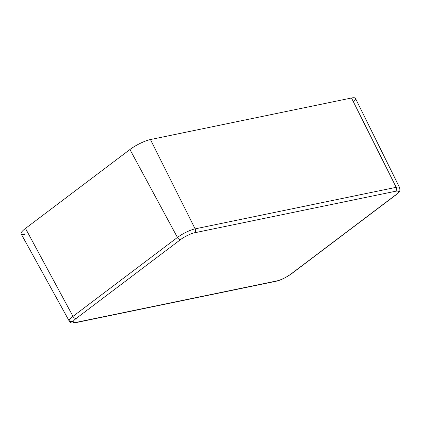 <?xml version="1.0" encoding="UTF-8"?>
<svg xmlns="http://www.w3.org/2000/svg" width="421" height="421" viewBox="0 0 421 421"><rect width="100%" height="100%" fill="white"/><g stroke="black" fill="none" stroke-linecap="round" stroke-linejoin="round"><path stroke-width="0.63" d="M69.244 321.081C71.896 323.496 70.591 323.039 75.122 322.781L276.181 281.233C281.802 279.712 282.228 279.091 285.196 277.718L291.332 273.908L395.777 195.007A2.958 1.752 -127.1 0 1 395.33 195.202A2.958 1.752 52.9 0 0 395.777 195.007C400.571 190.392 400.103 191.502 399.613 187.634L355.461 98.377A16.251 3.547 152.4 0 0 351.493 97.998L396.187 187.308L351.493 97.998L150.434 139.551L195.128 228.856L150.434 139.551A16.251 3.547 152.4 0 0 129.936 149.518L177.436 237.46L129.936 149.518L25.492 228.419L72.991 316.36L177.436 237.46A14.025 3.058 -27.6 0 1 195.128 228.856L396.187 187.308A14.025 3.058 -27.6 0 1 399.613 187.634A14.025 3.058 152.4 0 0 396.187 187.308A2.958 2.289 78.3 0 1 395.598 191.245A2.958 2.289 -101.7 0 0 396.187 187.308L195.128 228.856A2.958 2.289 78.3 0 1 194.534 232.792A2.958 2.289 -101.7 0 0 195.128 228.856A14.025 3.058 152.4 0 0 177.436 237.46A2.958 1.752 52.9 0 0 180.572 239.581A11.072 2.415 -27.6 0 1 194.534 232.792L395.598 191.245A11.072 2.415 -27.6 0 1 395.33 195.202L290.885 274.103A2.958 1.752 52.9 0 0 291.332 273.908A2.958 1.752 -127.1 0 1 290.885 274.103A11.072 2.415 -27.6 0 1 276.923 280.896A2.958 2.289 78.3 0 1 276.181 281.233A2.958 2.289 -101.7 0 0 276.923 280.896L75.859 322.444A2.958 2.289 78.3 0 1 75.122 322.781A2.958 2.289 -101.7 0 0 75.859 322.444A11.072 2.415 -27.6 0 1 76.127 318.487A2.958 1.752 -127.1 0 1 72.991 316.36A2.958 1.752 52.9 0 0 76.127 318.487L180.572 239.581A2.958 1.752 -127.1 0 1 177.436 237.46L72.991 316.36A14.025 3.058 152.4 0 0 69.244 321.081A14.025 3.058 -27.6 0 1 72.991 316.36L25.492 228.419A16.251 3.547 152.4 0 0 21.15 233.887L69.244 321.081A14.025 3.058 -27.6 0 0 72.654 321.381M180.572 239.581L76.127 318.487A11.072 2.415 152.4 0 0 75.859 322.444L276.923 280.896A11.072 2.415 152.4 0 0 290.885 274.103L395.33 195.202A11.072 2.415 152.4 0 0 395.598 191.245L194.534 232.792A11.072 2.415 152.4 0 0 180.572 239.581M25.097 234.229A16.251 3.547 -27.6 0 1 25.492 228.419L129.936 149.518A16.251 3.547 -27.6 0 1 150.434 139.551L351.493 97.998A16.251 3.547 -27.6 0 1 353.435 101.871"/></g></svg>
